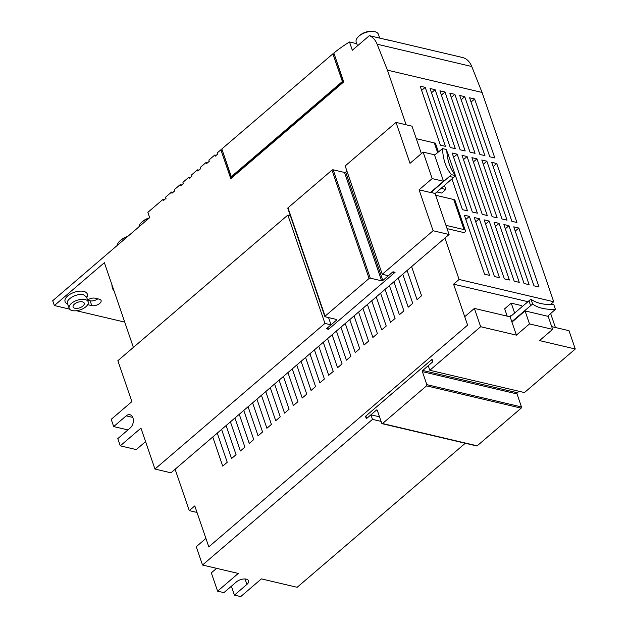 <?xml version="1.0" encoding="UTF-8"?>
<svg xmlns="http://www.w3.org/2000/svg" width="628" height="628" viewBox="0 0 628 628"><rect width="100%" height="100%" fill="white"/><g stroke="black" fill="none" stroke-linecap="round" stroke-linejoin="round"><path stroke-width="0.94" d="M222.21 150.092L220.883 149.786L217.5 152.683L217.916 153.884L215.192 156.223L214.776 155.014L208.857 160.093L209.273 161.294L206.541 163.625L206.133 162.424L200.214 167.495L200.622 168.697L197.899 171.036L197.49 169.835L191.571 174.906L191.98 176.107L189.256 178.438L188.84 177.237L182.921 182.308L183.337 183.517L180.613 185.849L180.197 184.648L174.278 189.719L174.686 190.92L171.962 193.251L171.554 192.05L165.635 197.121L166.043 198.33L163.319 200.662L162.911 199.461L147.87 212.343L149.684 217.633L52.713 300.718L54.361 305.538L104.381 262.685L133.387 347.41M332.895 53.82L221.825 148.977L231.308 176.664L342.378 81.507L332.895 53.82L334.222 54.134M85.102 299.564A10.056 5.032 161.1 0 0 73.994 301.652A10.056 5.032 161.1 0 0 69.159 308.332A10.056 5.032 161.1 0 0 80.298 309.832A10.056 5.032 161.1 0 0 88.187 301.817A10.056 5.032 161.1 0 0 85.102 299.564M88.187 301.817L86.538 296.997L83.453 294.744C77.228 292.923 65.54 299.352 67.51 303.512L69.159 308.332M82.433 301.848A5.88 2.936 161.1 0 0 75.941 303.073A5.88 2.936 161.1 0 0 73.115 306.974A5.88 2.936 161.1 0 0 79.623 307.853A5.88 2.936 161.1 0 0 84.231 303.167A5.88 2.936 161.1 0 0 82.433 301.848M67.793 304.329L66.348 303.293A11.751 5.88 -18.9 0 1 67.785 295.866A11.751 5.88 -18.9 0 1 83.72 291.408A11.751 5.88 -18.9 0 1 87.316 296.11L86.821 297.813M406.135 124.791L387.429 70.148L377.13 44.211A23.511 15.936 -76.7 0 0 369.343 35.67L352.332 50.24L349.498 41.966A195.677 132.626 -76.7 0 0 333.837 53.011L343.728 81.907L230.774 178.674L220.883 149.786M349.498 41.966L356.79 43.685M386.487 39.713A23.511 15.936 103.3 0 1 388.033 39.956A23.511 15.936 103.3 0 1 389.533 40.428L369.343 35.67M127.139 236.952A11.751 5.88 161.1 0 0 119.037 241.819A17.874 17.874 0 0 1 120.702 240.179A10.66 5.33 -18.9 0 1 121.777 239.339A17.812 9.601 -130.6 0 1 122.17 239.032A17.874 17.874 0 0 1 127.759 236.426M148.75 218.434A11.751 5.88 161.1 0 0 140.656 223.309A17.874 17.874 0 0 1 142.313 221.66A10.66 5.33 -18.9 0 1 143.388 220.821A17.812 9.601 -130.6 0 1 143.781 220.522A17.874 17.874 0 0 1 149.37 217.908M119.037 241.819A11.751 5.88 161.1 0 0 117.358 245.328M140.656 223.309A11.751 5.88 161.1 0 0 138.969 226.818M87.708 304.666L91.79 305.624A5.88 2.936 161.1 0 0 98.282 304.399A5.88 2.936 161.1 0 0 101.108 300.506A5.88 2.936 161.1 0 0 99.303 299.187L95.103 298.198A5.88 2.936 161.1 0 0 87.59 300.066M97.795 298.834A5.88 2.936 -18.9 0 1 90.142 300.812L87.645 300.223M112.459 286.289A35.262 17.631 -18.9 0 1 111.996 285.677M164.332 199.79L162.911 199.461M172.975 192.388L171.554 192.05M216.205 155.352L214.776 155.014M342.378 81.507L343.43 81.75L334.551 55.107M550.418 304.588L553.723 301.746L482.061 92.442L471.761 66.505A23.511 15.936 -76.7 0 0 462.483 57.493L388.033 39.956M555.419 327.502L550.67 313.615M212.751 436.986L222.728 466.117L227.242 462.255L217.264 433.124M230.421 421.851L240.391 450.983L244.904 447.12L234.927 417.989M248.084 406.716L258.061 435.848L262.567 431.978L252.597 402.854M265.754 391.582L275.723 420.713L280.237 416.843L270.26 387.712M283.416 376.447L293.394 405.578L297.9 401.708L287.93 372.577M301.087 361.312L311.056 390.435L315.57 386.573L305.593 357.442M318.749 346.169L328.727 375.301L333.233 371.438L323.263 342.307M336.42 331.034L346.389 360.166L350.903 356.304L340.925 327.172M354.082 315.9L364.059 345.031L368.565 341.169L358.596 312.038M371.752 300.765L381.722 329.896L386.236 326.034L376.258 296.903M389.415 285.63L399.392 314.761L403.898 310.899L393.929 281.768M407.077 270.495L417.055 299.627L421.569 295.764L411.591 266.633M398.246 278.063L408.224 307.194L412.729 303.332L402.76 274.201M380.584 293.197L390.553 322.329L395.067 318.467L385.09 289.335M362.913 308.332L372.891 337.464L377.397 333.601L367.427 304.47M345.251 323.467L355.22 352.598L359.734 348.736L349.757 319.605M327.581 338.602L337.558 367.733L342.072 363.871L332.094 334.74M309.918 353.737L319.887 382.868L324.401 379.006L314.432 349.875M292.248 368.879L302.225 398.011L306.739 394.141L296.761 365.009M274.585 384.014L284.562 413.145L289.068 409.275L279.099 380.144M256.923 399.149L266.892 428.28L271.406 424.41L261.429 395.279M239.252 414.284L249.23 443.415L253.736 439.553L243.766 410.422M221.59 429.419L231.559 458.55L236.073 454.688L226.096 425.556M175.102 469.242L189.271 510.627L194.774 505.909L208.794 546.862L467.609 325.131L453.581 284.178L459.092 279.46L444.922 238.075M207.562 162.762L206.133 162.424M198.911 170.164L197.49 169.835M189.271 510.627L197.019 512.456M124.729 322.109L76.412 310.727M69.598 309.125L54.361 305.538M114.108 291.109A35.262 17.631 -18.9 0 1 112.467 288.205A35.262 17.631 -18.9 0 1 111.988 284.908M441.154 188.369L445.849 189.475L441.688 193.047L436.986 191.94M343.43 81.75L232.352 176.915L231.308 176.664M190.268 177.575L188.84 177.237M181.625 184.977L180.197 184.648M416.278 138.678L434.34 142.933A4.302 2.151 -18.9 0 1 435.667 143.898L438.399 151.882M231.528 178.038L222.54 151.073M445.417 146.332L440.369 145.147L420.171 86.162L425.219 87.347L445.417 146.332M505.352 228.78L508.939 225.703L529.129 284.688L524.082 283.503L503.892 224.518L508.939 225.703M421.631 90.424L425.219 87.347M455.3 148.663L450.252 147.478L430.054 88.493L435.102 89.678L455.3 148.663M431.515 92.756L435.102 89.678M465.183 150.987L460.136 149.802L439.938 90.817L444.985 92.01L465.183 150.987M441.398 95.079L444.985 92.01M475.066 153.318L470.019 152.133L449.821 93.148L454.868 94.333L475.066 153.318M451.281 97.411L454.868 94.333M484.949 155.65L479.902 154.457L459.712 95.472L464.759 96.665L484.949 155.65M461.164 99.734L464.759 96.665M494.833 157.973L489.785 156.788L469.595 97.803L474.642 98.989L494.833 157.973M471.055 102.066L474.642 98.989M455.512 175.824L467.507 210.859L462.459 209.666L451.987 179.09M446.9 152.219L447.309 151.874L455.3 175.22M446.869 151.764L447.309 151.874M472.342 211.997L452.144 153.012L457.192 154.198L477.39 213.182L472.342 211.997M453.604 157.275L457.192 154.198M482.226 214.321L462.027 155.336L467.075 156.529L487.273 215.514L482.226 214.321M463.488 159.598L467.075 156.529M492.109 216.652L471.918 157.667L476.958 158.853L497.156 217.838L492.109 216.652M473.371 161.93L476.958 158.853M501.992 218.976L481.802 159.999L486.849 161.184L507.039 220.169L501.992 218.976M483.262 164.261L486.849 161.184M511.875 221.307L491.685 162.322L496.732 163.516L516.923 222.493L511.875 221.307M493.145 166.585L496.732 163.516M489.597 275.378L484.549 274.193L464.351 215.208L469.399 216.393L489.597 275.378M499.48 277.709L494.432 276.516L474.234 217.531L479.282 218.725L499.48 277.709M379.728 38.12L378.441 34.352A11.751 5.88 161.1 0 0 375.921 32.052A11.751 5.88 161.1 0 0 374.398 31.62A11.751 5.88 161.1 0 0 357.717 37.335A11.751 5.88 161.1 0 0 356.202 41.966L357.513 45.805M357.717 37.335A17.874 17.874 0 0 1 359.381 35.686A10.66 5.33 -18.9 0 1 360.456 34.846A17.812 9.601 -130.6 0 1 360.849 34.548A17.874 17.874 0 0 1 374.398 31.62M465.811 219.47L469.399 216.393M509.363 280.033L504.315 278.848L484.125 219.863L489.165 221.048L509.363 280.033M475.694 221.794L479.282 218.725M519.246 282.365L514.199 281.171L494.008 222.186L499.056 223.38L519.246 282.365M485.577 224.125L489.165 221.048M495.468 226.449L499.056 223.38M539.012 287.02L533.965 285.826L513.775 226.841L518.822 228.035L539.012 287.02M515.235 231.104L518.822 228.035M445.951 225.35L464.021 229.605A4.302 2.151 -18.9 0 1 465.34 230.57A4.302 2.151 -18.9 0 1 464.343 232.69L447.065 228.623M435.644 195.253L453.714 199.508A4.302 2.151 -18.9 0 1 455.033 200.473L465.34 230.57M453.581 284.178L527.85 301.668M459.092 279.46L553.723 301.746M387.429 70.148L482.061 92.442M216.597 568.34L211.322 572.854L217.586 591.152L223.898 592.636L236.395 581.928A7.348 3.674 -18.9 0 1 243.601 579.008A7.348 3.674 -18.9 0 1 248.602 580.79A7.348 3.674 -18.9 0 1 246.906 584.409L234.409 595.116L240.72 596.6L261.389 578.89L297.146 587.306L465.277 443.258M372.498 419.378L370.928 414.81L366.328 418.75L365.504 416.34L432.033 359.342L432.857 361.752L428.249 365.7L429.819 370.269L480.655 326.717L474.391 308.419L464.72 316.7L467.609 325.131L208.794 546.862L205.913 538.439L196.242 546.721L202.506 565.019L372.498 419.378L381.086 421.404M507.196 316.143L504.676 308.795L511.255 303.159L521.774 305.632L522.104 306.59M231.371 586.23L234.409 595.116M217.586 591.152L238.263 573.442L202.506 565.019M429.819 370.269L524.451 392.563L575.287 349.003L569.023 330.705L551.698 326.631M370.928 414.81L379.524 416.827M510.87 316.214L510.713 315.766L509.606 316.716M511.255 303.159L514.622 312.995M547.616 316.229L555.411 309.345L553.763 304.533A44.51 22.255 -18.9 0 1 530.998 299.171L510.14 316.842L474.391 308.419M555.411 309.345A44.51 22.255 -18.9 0 1 532.646 303.983L511.789 321.654L512.362 321.787M511.789 321.654L510.14 316.842M529.506 323.915L552.64 329.362L548.189 316.363L525.055 310.915L529.506 323.915L516.404 335.132L480.655 326.717M516.404 335.132L511.953 322.133L525.055 310.915M575.287 349.003L539.538 340.588L552.64 329.362M530.582 305.553L528.933 300.734M532.646 303.983L530.998 299.171M365.504 416.34L366.03 416.466M366.454 417.706L365.881 416.019L431.656 359.663L432.229 361.351A0.879 0.597 103.3 0 1 431.915 362.56L422.707 370.449A0.879 0.597 103.3 0 0 422.393 371.65L426.844 384.65A0.879 0.597 103.3 0 1 426.522 385.859L382.546 423.539A0.879 0.597 103.3 0 1 381.738 423.296L377.287 410.296A0.879 0.597 103.3 0 0 376.478 410.053L367.262 417.95A0.879 0.597 103.3 0 1 366.454 417.706M519.034 391.283L517.339 392.736L422.707 370.449M382.099 423.672L476.731 445.959A0.879 0.597 103.3 0 0 477.186 445.825L521.162 408.145A0.879 0.597 103.3 0 0 521.476 406.944L517.025 393.937A0.879 0.597 103.3 0 1 517.339 392.736M432.182 359.789L431.656 359.663M145.563 441.617L136.252 449.593L120.27 445.833L117.797 438.611L130.294 427.904A7.348 4.977 103.3 0 0 133.364 420.336A7.348 4.977 103.3 0 0 129.918 414.731A7.348 4.977 103.3 0 0 126.173 415.862L113.676 426.569L127.931 429.929M421.38 153.601L411.992 126.173L396.009 122.405L345.172 165.957L382.264 274.295L433.1 230.743L449.083 234.511L170.942 472.813L154.959 469.045L140.947 428.123L120.27 445.833M430.745 192.231L435.071 193.581L455.669 175.659A44.51 30.168 103.3 0 1 446.751 149.597L442.544 148.608L434.6 155.14M435.071 193.581L449.083 234.511M154.959 469.045L324.943 323.412L287.852 215.066L117.86 360.708L131.872 401.637L111.203 419.347L113.676 426.569M324.943 323.412L331.042 324.841L326.442 328.789L328.538 329.284L395.075 272.285L392.971 271.791L388.363 275.731L382.264 274.295M328.562 317.587L331.042 324.841M287.852 215.066L290.332 215.655M444.491 185.511L445.849 189.475M430.863 192.592L451.469 174.67A44.51 30.168 103.3 0 1 442.544 148.608M433.1 230.743L419.088 189.813L430.447 192.49L443.541 181.264L434.474 154.786L423.123 152.109L410.021 163.335L396.009 122.405M423.123 152.109L432.19 178.595L443.541 181.264M419.088 189.813L432.19 178.595M328.389 328.837L328.538 329.284M451.469 174.67L455.669 175.659M449.656 176.492L453.863 177.481M327.447 328.617L328.915 328.962L394.698 272.607L393.222 272.262A0.879 0.44 161.1 0 0 392.029 272.591L382.821 280.488L345.73 172.151A0.879 0.44 161.1 0 1 344.529 172.48L333.178 169.803A0.879 0.44 161.1 0 0 331.984 170.141L288.001 207.821A0.879 0.44 161.1 0 0 287.805 208.253L324.896 316.591A0.879 0.44 161.1 0 0 325.163 316.787L336.522 319.464A0.879 0.44 161.1 0 1 336.789 319.66A0.879 0.44 161.1 0 1 336.584 320.092L327.376 327.981A0.879 0.44 161.1 0 0 327.172 328.42A0.879 0.44 161.1 0 0 327.447 328.617M324.896 316.591A0.879 0.44 161.1 0 1 325.1 316.159L369.076 278.479A0.879 0.44 161.1 0 1 370.269 278.141L381.628 280.818A0.879 0.44 161.1 0 0 382.821 280.488M394.698 272.607L394.541 272.159M346.939 171.114L345.73 172.151M90.142 300.812L91.79 305.624M434.34 142.933L437.63 152.541M453.714 199.508L464.021 229.605M377.13 44.211L471.761 66.505M245.046 578.969L246.906 584.409M377.263 410.241L376.478 410.053M432.763 361.477L432.229 361.351M477.186 445.825L382.546 423.539M517.025 393.937L422.393 371.65M521.476 406.944L426.844 384.65M521.162 408.145L426.522 385.859M132.767 417.416L126.173 415.862M336.584 320.092L336.357 319.424M393.222 272.262L393.073 271.814M325.1 316.159L288.001 207.821M381.628 280.818L344.529 172.48M370.269 278.141L333.178 169.803M369.076 278.479L331.984 170.141"/></g></svg>
